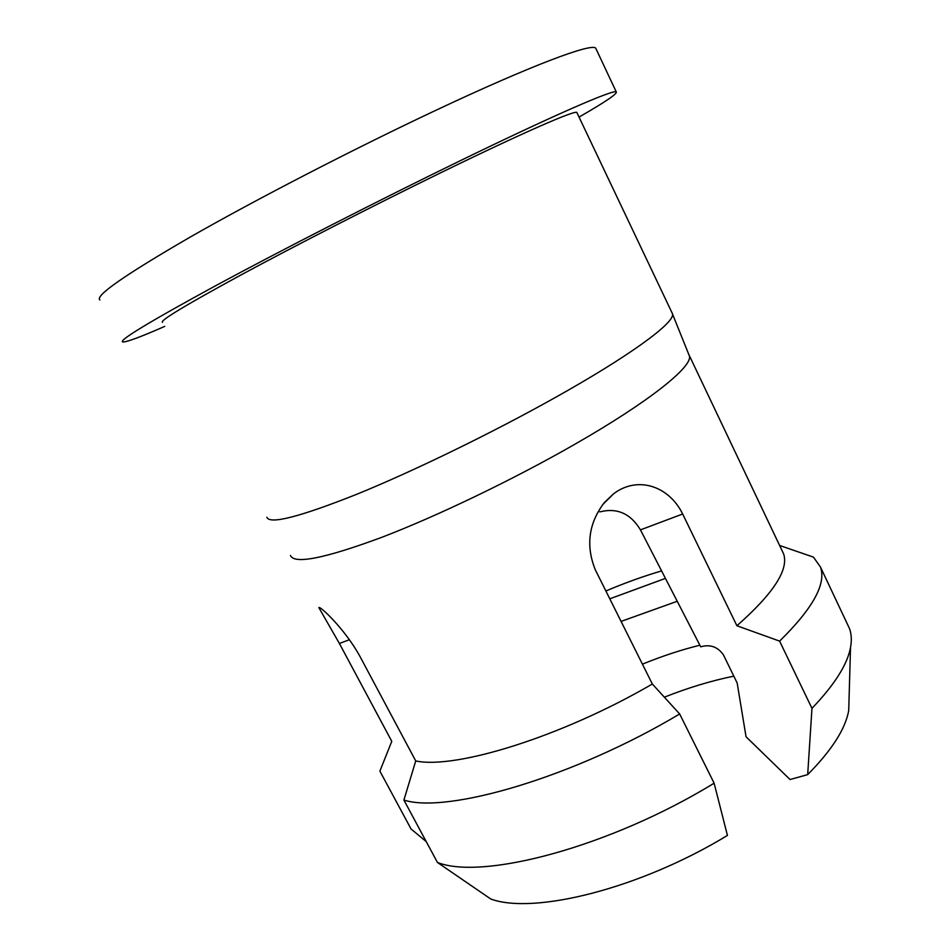 <?xml version="1.0" encoding="UTF-8"?>
<svg xmlns="http://www.w3.org/2000/svg" width="951" height="951" viewBox="0 0 951 951"><rect width="100%" height="100%" fill="white"/><g stroke="black" fill="none" stroke-linecap="round" stroke-linejoin="round"><path stroke-width="1.43" d="M596.218 49.214L595.718 48.168C591.784 42.819 531.276 65.286 433.846 111.255C352.559 149.557 255.415 199.793 190.093 237.144C124.617 275.101 94.553 296.058 99.914 300.005M579.04 117.092C605.228 102.03 617.627 93.626 616.248 91.89C613.597 89.299 554.837 114.643 458.572 161.539C378.248 200.637 281.484 250.137 215.687 285.692C149.64 321.676 118.625 340.434 122.655 341.956C126.079 342.372 140.094 337.189 164.689 326.407M577.055 112.907L576.829 112.432C574.487 110.257 523.466 132.403 442.429 171.941C375.502 204.56 295.725 245.382 240.876 275.017C185.576 305.105 159.447 320.879 162.514 322.341M671.87 312.463L672.559 314.151C674.39 322.983 630.049 355.769 554.171 398.136C491.239 433.359 413.4 471.197 356.97 494.199C299.636 516.964 269.608 524.655 266.886 517.261M688.655 354.117L689.487 356.173C692.126 367.015 649.509 401.477 575.498 443.879C514.111 479.149 437.662 515.929 381.648 537.374C324.66 558.475 294.263 564.502 290.459 555.479M714.118 783.196C609.829 847.079 482.371 880.424 437.436 862.45L490.764 899.004C533.689 914.91 640.106 888.662 727.432 835.418L714.118 783.196L679.656 713.963L652.338 684.019L595.29 569.768C585.59 545.553 588.645 523.109 604.444 502.449L613.633 493.759C637.859 475.369 669.183 486.234 682.663 514.004L736.906 625.758L779.606 641.117L811.964 708.364L807.684 774.625L790.055 779.535L746.048 736.775L737.168 682.996L723.39 654.811C717.636 646.751 710.076 644.089 700.697 646.823L640.451 529.873C630.572 513.516 617.033 507.525 599.808 511.9M781.948 550.379L783.588 553.815C788.985 569.566 773.425 593.543 736.906 625.758M605.882 590.975C625.187 582.808 643.756 576.116 661.599 570.921M621.074 621.407L677.231 601.27M642.424 664.155C662.253 656.083 681.403 649.771 699.877 645.218M664.345 697.178C688.429 687.656 711.586 680.654 733.827 676.173M426.214 841.576L411.07 829.01L379.889 771.142L391.776 741.328L339.4 643.482L318.87 607.653C319.167 605.074 344.94 628.789 360.108 656.701L415.73 760.943L403.902 800.064L437.436 862.45M652.338 684.019C561.72 736.811 455.351 769.502 415.73 760.943M679.656 713.963C573.857 777.24 446.934 814.044 403.902 800.064M849.088 697.511L848.72 710.409C845.558 728.728 831.875 750.125 807.684 774.625M847.293 623.892L849.493 628.552C851.49 634.02 851.834 640.32 850.527 647.465C847.412 664.44 834.55 684.732 811.964 708.364M779.63 545.482L813.45 557.12L820.463 567.022C826.49 583.748 812.867 608.45 779.606 641.117M609.793 598.821L665.438 578.374M640.451 529.873L682.663 514.004M339.4 643.482L349.421 639.714M595.718 48.168L616.248 91.89M576.829 112.432L672.523 313.854M689.487 356.173L672.559 314.151M689.416 355.757L783.588 553.815M848.72 710.409L850.527 647.465M820.463 567.022L849.493 628.552M602.768 504.529L613.633 493.759M319.488 607.606L318.87 607.653"/></g></svg>
